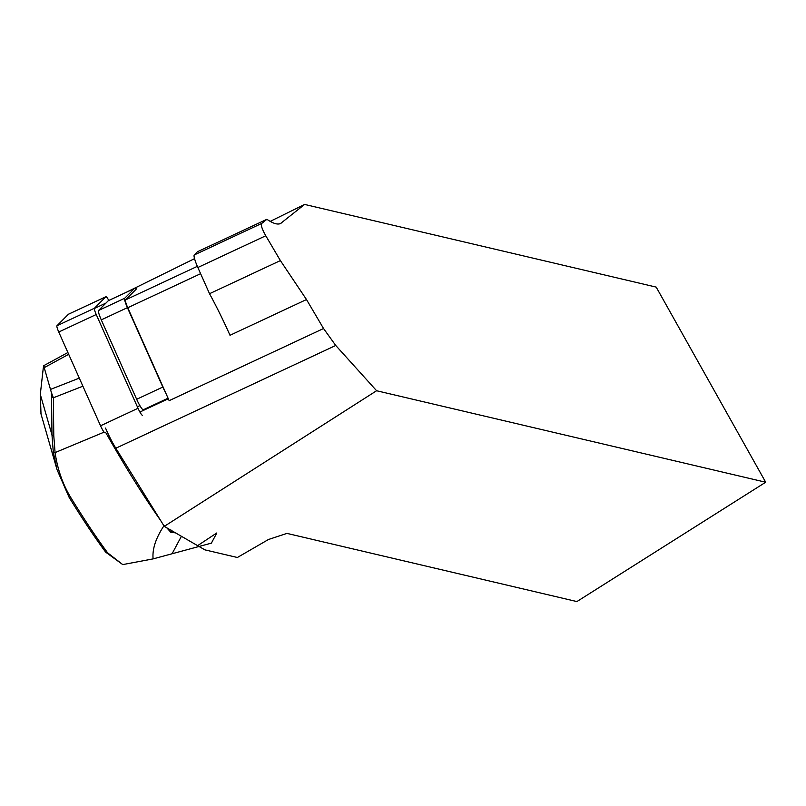 <?xml version="1.0" encoding="UTF-8"?>
<svg xmlns="http://www.w3.org/2000/svg" width="806" height="806" viewBox="0 0 806 806"><rect width="100%" height="100%" fill="white"/><g stroke="black" fill="none" stroke-linecap="round" stroke-linejoin="round"><path stroke-width="1.21" d="M198.387 546.105L204.865 549.853L237.377 557.49L268.469 539.506L286.956 533.391L576.895 601.568L765.7 482.23L376.593 390.739L164.273 526.368L197.611 545.652L216.824 532.947L211.394 543.133L153.11 558.89C152.153 549.098 155.84 537.945 164.182 525.431M105.526 428.087A27.515 4.07 65 0 0 115.832 448.227L164.273 526.368M135.882 289.495L125.504 299.913A9.168 1.36 65 0 0 127.761 307.741L165.603 392.673A11.012 1.622 -115 0 1 162.812 387.061L127.419 307.66A11.012 1.622 -115 0 1 124.708 298.25L134.421 288.518A11.012 1.622 -115 0 1 134.491 288.467A11.012 1.622 -115 0 1 135.882 289.495L136.627 288.75L135.64 289.203M105.929 303.086L94.332 308.507M139.891 405.62L137.363 406.798M168.313 398.748L139.891 412.027M168.071 398.204L143.428 409.72A11.012 1.622 -115 0 1 143.357 409.77A11.012 1.622 -115 0 1 136.667 399.282L101.284 319.871A11.012 1.622 -115 0 1 98.574 310.471L108.286 300.729A11.012 1.622 -115 0 1 108.357 300.678A11.012 1.622 -115 0 1 108.437 300.658M165.603 392.673L169.169 400.663L323.549 328.526L335.729 345.472L376.593 390.739M270.201 221.388L304.608 204.432L280.518 223.534C277.506 224.874 272.972 223.464 266.907 219.292L261.749 223.423C260.681 225.005 262.021 229.126 265.779 235.765L280.387 260.59L306.492 299.54L323.549 328.526M126.109 292.387L194.548 258.655M765.7 482.23L656.195 287.107L304.608 204.432M306.492 299.54L230.002 335.286A91.733 13.551 65 0 0 209.53 293.706L197.853 267.501A14.679 2.166 -115 0 1 194.246 254.958L197.45 251.744L266.907 219.292M209.53 293.706L280.387 260.59M122.744 564.593L105.636 552.13A335.89 49.629 -115 0 1 69.125 497.352L57.045 469.697L53.277 451.995L51.977 434.948L51.544 397.046L53.357 397.791L53.78 435.703L55.08 452.589C57.558 469.515 62.838 484.577 70.908 497.755A337.714 49.901 65 0 0 107.621 552.835L122.744 564.593L153.11 558.89M51.544 397.046L51.352 392.421L53.357 397.791L82.897 386.195M160.485 520.263A343.416 50.738 -115 0 1 105.687 432.469M171.749 530.167L170.922 532.363L166.771 527.819M175.869 532.867L170.922 532.363M44.37 365.984L43.715 365.944L43.252 368.231L40.3 394.416L40.995 413.619M51.352 392.421L43.715 365.944M40.3 394.416L51.977 434.948L53.78 435.703M211.394 543.133L216.824 532.947M105.002 432.782L105.052 432.751A7.335 1.088 -115 0 1 105.002 432.782A7.335 1.088 -115 0 1 100.538 425.79L58.757 332.022A7.335 1.088 -115 0 1 56.954 325.755L68.419 314.259A7.335 1.088 -115 0 1 68.46 314.219A7.335 1.088 -115 0 1 68.52 314.209M108.81 300.467A7.335 1.088 65 0 0 105.939 296.709A7.335 1.088 65 0 0 105.898 296.739L94.433 308.245A7.335 1.088 65 0 0 96.236 314.511L138.028 408.279A7.335 1.088 65 0 0 142.481 415.271M115.832 448.227L335.729 345.472M200.613 273.697L127.761 307.741M197.349 266.333L125.504 299.913M281.475 222.94L279.43 223.897M265.779 235.765L197.853 267.501M261.749 223.423L194.246 254.958M162.812 387.061L136.667 399.282M127.419 307.66L101.284 319.871M124.708 298.25L98.574 310.471M134.421 288.518L108.286 300.729M107.621 552.835L105.636 552.13M70.908 497.755L69.125 497.352M104.105 432.147L55.08 452.589L53.277 451.995M68.681 354.308L44.421 367.526M50.707 389.338L79.3 378.115M181.41 536.282L172.353 553.259M138.028 408.279L100.538 425.79M105.898 296.739L68.419 314.259M94.433 308.245L56.954 325.755M96.236 314.511L58.757 332.022M168.081 398.214L143.357 409.77M134.491 288.467L108.357 300.678M43.816 365.642L67.895 352.524M57.045 469.697L40.905 413.649M105.939 296.709L68.46 314.219"/></g></svg>
